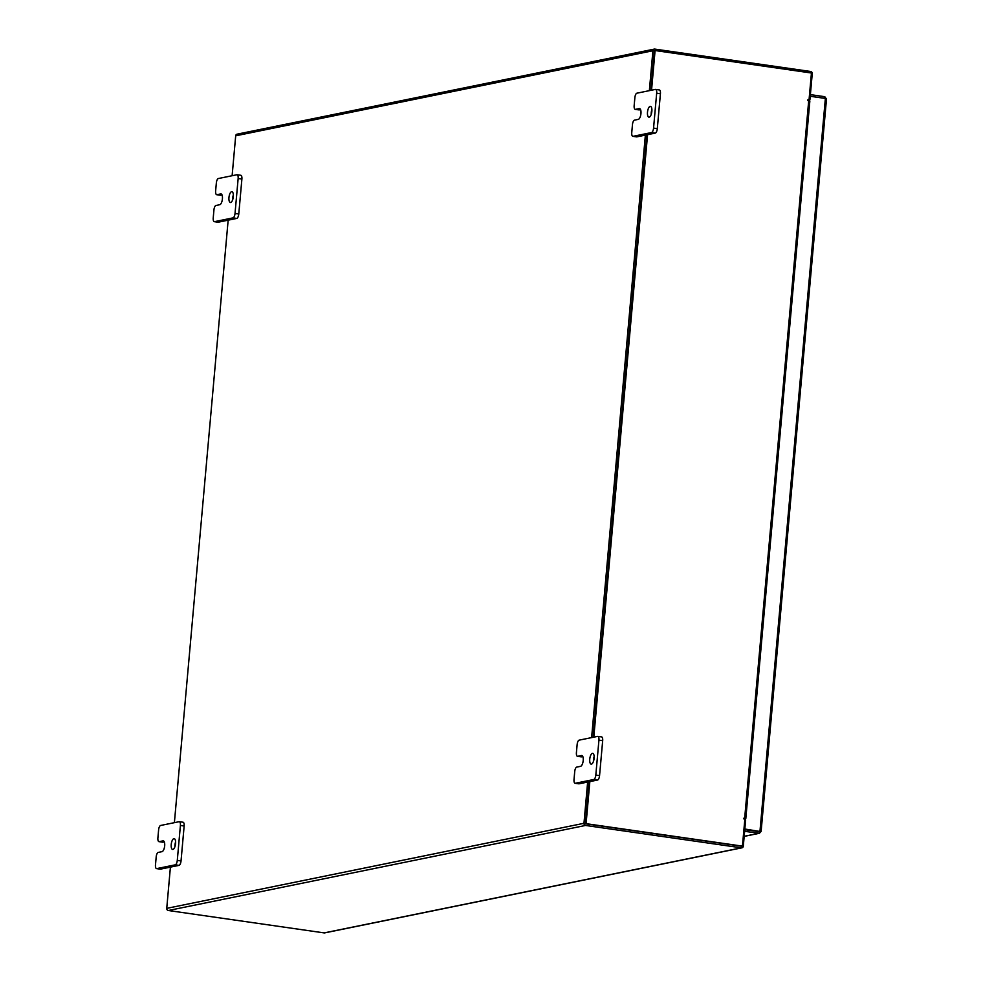 <?xml version="1.0" encoding="UTF-8"?>
<svg xmlns="http://www.w3.org/2000/svg" width="982" height="982" viewBox="0 0 982 982"><rect width="100%" height="100%" fill="white"/><g stroke="black" fill="none" stroke-linecap="round" stroke-linejoin="round"><path stroke-width="1.47" d="M651.189 114.452A5.462 2.111 98.2 0 1 651.888 109.616M649.188 117.153A5.462 2.111 98.2 0 1 648.893 117.165A5.462 2.111 98.2 0 1 647.531 111.838A5.462 2.111 98.2 0 1 650.145 106.375A5.462 2.111 98.2 0 1 650.44 106.363A5.462 2.111 98.2 0 1 651.815 111.69A5.462 2.111 98.2 0 1 649.188 117.153M655.276 133.098L651.532 132.558L633.046 136.326A4.149 1.608 -81.8 0 1 632.825 136.326A4.149 1.608 -81.8 0 1 631.757 132.558L632.469 124.579A4.149 1.608 -81.8 0 1 634.495 120.148L638.288 119.374A5.462 2.111 -81.8 0 0 640.915 113.912A5.462 2.111 -81.8 0 0 639.54 108.585A5.462 2.111 -81.8 0 0 639.245 108.597L635.452 109.37A4.149 1.608 -81.8 0 1 635.231 109.37A4.149 1.608 -81.8 0 1 634.163 105.602L634.875 97.623A4.149 1.608 -81.8 0 1 636.901 93.192L655.387 89.423A4.149 1.608 -81.8 0 1 655.608 89.411L659.352 89.951A4.149 1.608 98.2 0 1 660.42 93.72L657.302 128.654A4.149 1.608 98.2 0 1 655.276 133.098L636.79 136.866A4.149 1.608 98.2 0 1 636.569 136.866A4.149 1.608 98.2 0 1 636.361 136.793M660.42 93.72L656.676 93.18L653.558 128.114L657.302 128.654M651.532 132.558A4.149 1.608 -81.8 0 0 653.558 128.114M656.676 93.18A4.149 1.608 -81.8 0 0 655.608 89.411M640.559 109.628L639.196 109.91A4.149 1.608 98.2 0 1 638.975 109.91A4.149 1.608 98.2 0 1 638.766 109.837M232.66 199.776A5.462 2.111 98.2 0 1 233.36 194.952M230.66 202.488A5.462 2.111 98.2 0 1 230.365 202.488A5.462 2.111 98.2 0 1 228.99 197.161A5.462 2.111 98.2 0 1 231.617 191.699A5.462 2.111 98.2 0 1 231.912 191.686A5.462 2.111 98.2 0 1 233.274 197.026A5.462 2.111 98.2 0 1 230.66 202.488M236.748 218.421L233.004 217.881L214.518 221.65A4.149 1.608 -81.8 0 1 214.297 221.662A4.149 1.608 -81.8 0 1 213.229 217.894L213.941 209.915A4.149 1.608 -81.8 0 1 215.966 205.484L219.759 204.71A5.462 2.111 -81.8 0 0 222.374 199.248A5.462 2.111 -81.8 0 0 221.011 193.908A5.462 2.111 -81.8 0 0 220.717 193.92L216.924 194.694A4.149 1.608 -81.8 0 1 216.703 194.706A4.149 1.608 -81.8 0 1 215.635 190.938L216.347 182.959A4.149 1.608 -81.8 0 1 218.372 178.528L236.858 174.759A4.149 1.608 -81.8 0 1 237.079 174.747L240.823 175.287A4.149 1.608 98.2 0 1 241.891 179.055L238.773 213.99A4.149 1.608 98.2 0 1 236.748 218.421L218.262 222.19A4.149 1.608 98.2 0 1 218.041 222.202A4.149 1.608 98.2 0 1 217.82 222.128M241.891 179.055L238.147 178.515L235.029 213.45L238.773 213.99M233.004 217.881A4.149 1.608 -81.8 0 0 235.029 213.45M238.147 178.515A4.149 1.608 -81.8 0 0 237.079 174.747M222.03 194.952L220.668 195.234A4.149 1.608 98.2 0 1 220.447 195.246A4.149 1.608 98.2 0 1 220.226 195.173M593.459 761.394A5.462 2.111 98.2 0 1 594.147 756.57M591.446 764.106A5.462 2.111 98.2 0 1 591.152 764.119A5.462 2.111 98.2 0 1 589.789 758.779A5.462 2.111 98.2 0 1 592.416 753.317A5.462 2.111 98.2 0 1 592.711 753.317A5.462 2.111 98.2 0 1 594.073 758.644A5.462 2.111 98.2 0 1 591.446 764.106M597.547 780.039L593.803 779.499L575.317 783.268A4.149 1.608 -81.8 0 1 575.084 783.28A4.149 1.608 -81.8 0 1 574.016 779.512L574.728 771.533A4.149 1.608 -81.8 0 1 576.753 767.102L580.546 766.328A5.462 2.111 -81.8 0 0 583.173 760.866A5.462 2.111 -81.8 0 0 581.81 755.539A5.462 2.111 -81.8 0 0 581.516 755.539L577.723 756.312A4.149 1.608 -81.8 0 1 577.49 756.324A4.149 1.608 -81.8 0 1 576.422 752.556L577.134 744.577A4.149 1.608 -81.8 0 1 579.159 740.146L597.645 736.377A4.149 1.608 -81.8 0 1 597.866 736.365L601.61 736.905A4.149 1.608 98.2 0 1 602.678 740.673L599.56 775.608A4.149 1.608 98.2 0 1 597.547 780.039L579.061 783.808A4.149 1.608 98.2 0 1 578.828 783.82A4.149 1.608 98.2 0 1 578.619 783.746M602.678 740.673L598.934 740.133L595.816 775.068L599.56 775.608M593.803 779.499A4.149 1.608 -81.8 0 0 595.816 775.068M598.934 740.133A4.149 1.608 -81.8 0 0 597.866 736.365M582.829 756.582L581.467 756.852A4.149 1.608 98.2 0 1 581.234 756.864A4.149 1.608 98.2 0 1 581.025 756.791M174.919 846.729A5.462 2.111 98.2 0 1 175.618 841.893M172.918 849.43A5.462 2.111 98.2 0 1 172.623 849.442A5.462 2.111 98.2 0 1 171.261 844.115A5.462 2.111 98.2 0 1 173.875 838.653A5.462 2.111 98.2 0 1 174.17 838.64A5.462 2.111 98.2 0 1 175.532 843.968A5.462 2.111 98.2 0 1 172.918 849.43M179.006 865.375L175.262 864.835L156.776 868.604A4.149 1.608 -81.8 0 1 156.555 868.616A4.149 1.608 -81.8 0 1 155.487 864.847L156.199 856.869A4.149 1.608 -81.8 0 1 158.225 852.425L162.018 851.652A5.462 2.111 -81.8 0 0 164.645 846.189A5.462 2.111 -81.8 0 0 163.27 840.862A5.462 2.111 -81.8 0 0 162.975 840.874L159.182 841.648A4.149 1.608 -81.8 0 1 158.961 841.648A4.149 1.608 -81.8 0 1 157.893 837.892L158.605 829.913A4.149 1.608 -81.8 0 1 160.631 825.469L179.117 821.701A4.149 1.608 -81.8 0 1 179.338 821.701L183.082 822.229A4.149 1.608 98.2 0 1 184.15 825.997L181.032 860.932A4.149 1.608 98.2 0 1 179.006 865.375L160.52 869.144A4.149 1.608 98.2 0 1 160.299 869.144A4.149 1.608 98.2 0 1 160.091 869.082M184.15 825.997L180.406 825.469L177.288 860.404L181.032 860.932M175.262 864.835A4.149 1.608 -81.8 0 0 177.288 860.404M180.406 825.469A4.149 1.608 -81.8 0 0 179.338 821.701M164.289 841.905L162.926 842.188A4.149 1.608 98.2 0 1 162.705 842.188A4.149 1.608 98.2 0 1 162.496 842.126M826.353 98.838L824.77 96.69L824.622 98.298L810.236 96.236M810.371 94.628L824.77 96.69M744.172 836.394L759.577 833.252L759.172 831.656L760.952 831.631L744.81 829.238M744.626 831.312L759.025 833.264L760.952 831.631L744.835 829.017M744.773 829.692L758.632 831.582M759.97 831.189L825.371 98.446L810.224 96.273M745.08 829.63L744.945 831.238M232.12 175.717L235.692 135.811A1.915 1.743 -101.5 0 1 237.055 134.178L654.282 49.112A1.915 1.743 78.5 0 1 654.834 49.1L810.666 71.49A1.915 1.743 78.5 0 1 812.249 73.638L809.917 99.783L809.033 99.968L811.439 73.012L655.08 50.536L651.545 90.209M808.333 100.115L807.621 100.25M809.917 99.783L809.058 99.661M744.773 819.921L745.633 820.044L743.3 846.189A1.915 1.743 78.5 0 1 741.938 847.822L324.711 932.888A1.915 1.743 -101.5 0 1 324.158 932.9L741.385 847.834L585.542 825.445A1.915 1.743 78.5 0 1 583.971 823.297L587.653 782.065M170.414 867.118L166.744 908.362A1.915 1.743 -101.5 0 0 168.315 910.51L324.158 932.9M741.606 846.226L585.689 823.824M174.391 822.671L228.155 220.177M654.282 49.112A1.915 1.743 78.5 0 0 652.92 50.745L649.36 90.651M645.383 135.111L591.618 737.605M654.601 50.708L650.894 90.344L654.429 50.671L655.08 50.536M646.917 134.792L593.153 737.286L646.917 134.792M589.838 781.611L586.082 823.665L742.441 846.128L585.432 823.788L589.188 781.746L585.456 823.517M747.94 829.692L746.934 829.9M746.455 829.483L745.448 829.68M744.061 819.049L745.804 818.644L743.804 818.215L744.847 819.16L742.441 846.128M743.509 818.644L744.172 818.497L743.558 818.387M807.67 100.017L809.033 99.98L807.916 99.845L807.953 100.643L809.684 101.158M647.568 134.669L593.803 737.163M585.432 823.788L586.082 823.665M633.046 136.326L636.79 136.866M635.452 109.37L639.196 109.91M214.518 221.65L218.262 222.19M216.924 194.694L220.668 195.234M575.317 783.268L579.061 783.808M577.723 756.312L581.467 756.852M156.776 868.604L160.52 869.144M159.182 841.648L162.926 842.188M759.025 833.264L744.184 836.296M168.315 910.51L585.542 825.445M166.744 908.362L583.971 823.297M652.92 50.745L235.692 135.811M744.663 818.313L808.702 100.753M632.825 136.326L636.569 136.866M635.231 109.37L638.975 109.91M214.297 221.662L218.041 222.202M216.703 194.706L220.447 195.246M575.084 783.28L578.828 783.82M577.49 756.324L581.234 756.864M156.555 868.616L160.299 869.144M158.961 841.648L162.705 842.188M761.111 831.533L826.513 98.765M809.843 101.072L745.804 818.644"/></g></svg>
